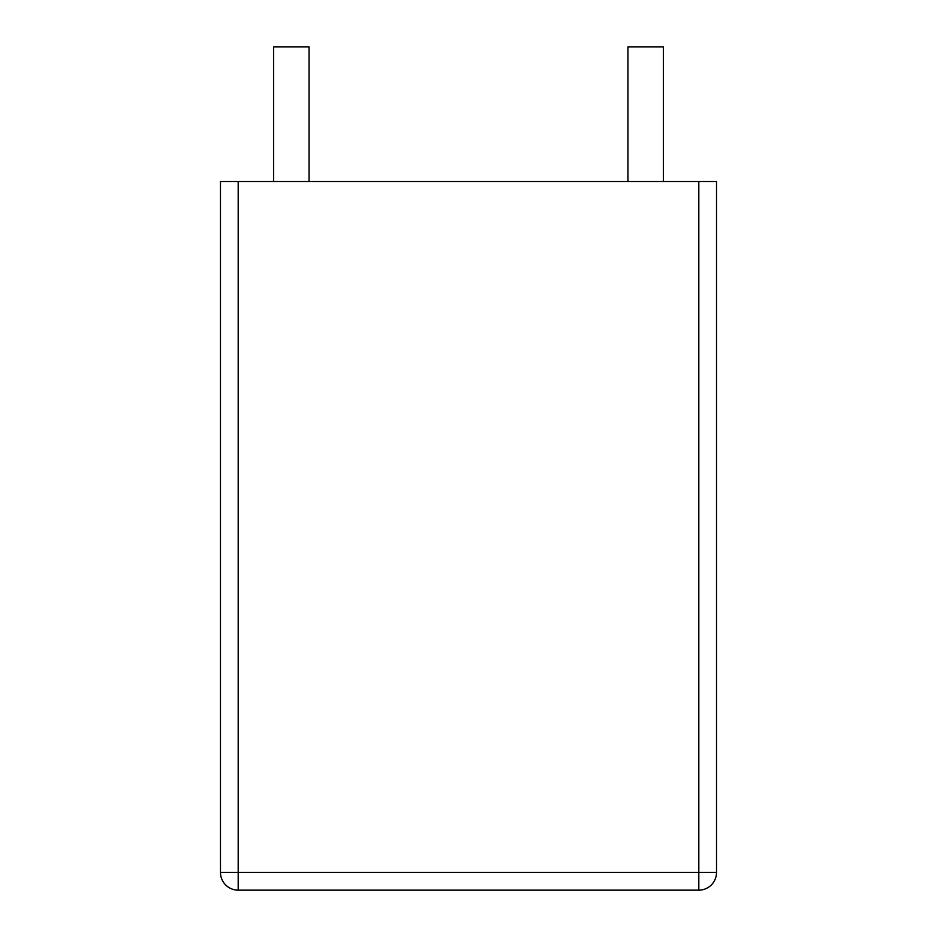 <?xml version="1.0" encoding="UTF-8"?>
<svg xmlns="http://www.w3.org/2000/svg" width="937" height="937" viewBox="0 0 937 937"><rect width="100%" height="100%" fill="white"/><g stroke="black" fill="none" stroke-linecap="round" stroke-linejoin="round"><path stroke-width="0.7" stroke-dasharray="4.68 3.51" d="M238.185 181.497L220.476 181.497L220.476 872.429L716.524 872.429L716.524 181.497L698.815 181.497L698.815 890.15A17.721 17.721 0 0 0 716.524 872.429A17.721 17.721 0 0 1 698.815 890.15L238.185 890.15A17.721 17.721 0 0 1 220.476 872.429A17.721 17.721 0 0 0 238.185 890.15L238.185 181.497L698.815 181.497M309.058 181.497L273.616 181.497L309.058 181.497M663.384 181.497L627.942 181.497L663.384 181.497M273.616 46.85L309.058 46.85M627.942 46.85L663.384 46.85"/><path stroke-width="1.41" d="M238.185 181.497L220.476 181.497L220.476 872.429A17.721 17.721 0 0 0 238.185 890.15A17.721 17.721 0 0 1 220.476 872.429L238.185 872.429L238.185 181.497L698.815 181.497L698.815 872.429L238.185 872.429L238.185 890.15L698.815 890.15A17.721 17.721 0 0 0 716.524 872.429L698.815 872.429L698.815 890.15A17.721 17.721 0 0 0 716.524 872.429L716.524 181.497L698.815 181.497M309.058 181.497L309.058 46.85L273.616 46.85L273.616 181.497M663.384 181.497L663.384 46.85L627.942 46.85L627.942 181.497"/></g></svg>
